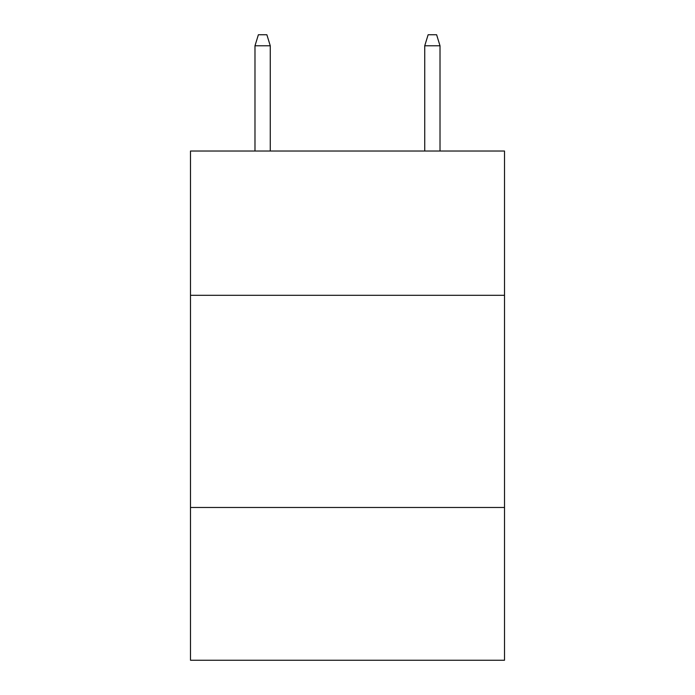 <?xml version="1.0" encoding="UTF-8"?>
<svg xmlns="http://www.w3.org/2000/svg" width="695" height="695" viewBox="0 0 695 695"><rect width="100%" height="100%" fill="white"/><g stroke="black" fill="none" stroke-linecap="round" stroke-linejoin="round"><path stroke-width="1.04" d="M504.509 295.305L504.509 151.024L190.491 151.024L190.491 295.305L504.509 295.305L504.509 660.25L190.491 660.25L190.491 295.305M504.509 507.48L190.491 507.48M270.268 151.024L270.268 45.783L254.987 45.783L254.987 151.024M254.987 45.783L258.384 34.75L266.871 34.75L270.268 45.783M424.732 45.783L428.129 34.75L436.616 34.75L440.013 45.783L424.732 45.783L424.732 151.024M440.013 45.783L440.013 151.024"/></g></svg>
